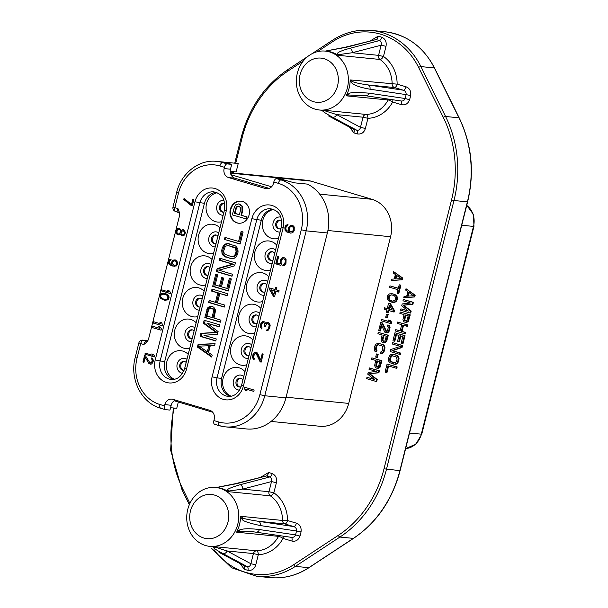 <?xml version="1.0" encoding="UTF-8"?>
<svg xmlns="http://www.w3.org/2000/svg" width="608" height="608" viewBox="0 0 608 608"><rect width="100%" height="100%" fill="white"/><g stroke="black" fill="none" stroke-linecap="round" stroke-linejoin="round"><path stroke-width="0.91" d="M230.356 172.702L306.409 180.242A30.712 26.95 95.7 0 1 310.84 181.108L372.096 199.325A30.712 26.95 95.7 0 1 390.579 236.732L348.711 403.408A30.712 26.95 95.7 0 1 319.74 426.254L271.077 421.428M285.935 397.852A41.808 36.693 95.7 0 1 246.498 428.952L225.325 426.854A41.808 36.693 -84.3 0 0 264.761 395.755L285.935 397.852L327.355 232.963A41.808 36.693 95.7 0 0 307.466 184.118L294.409 182.826L285.638 180.401A7.402 0.593 -165.9 0 1 284.749 180.143L281.071 179.048L276.488 178.592A3.701 1.748 -73.4 0 0 273.82 181.997L273.509 183.244A7.402 6.498 95.7 0 1 266.524 188.754A7.402 6.498 95.7 0 1 265.46 188.541L267.611 188.754M234.445 171.745A30.712 26.95 -84.3 0 0 230.25 171.851M227.103 163.909A3.701 1.748 106.6 0 0 224.443 167.306L224.124 168.56L230.478 169.191L231.694 164.358L227.103 163.909L222.574 162.556A41.808 36.693 -84.3 0 0 216.547 161.371L237.72 163.476A41.808 36.693 95.7 0 1 238.23 163.529L236.124 171.912L230.227 171.327M170.574 407.694L176.746 408.302L178.326 401.994M147.448 341.255L143.351 340.229A3.701 1.748 106.6 0 0 140.684 343.634L137.043 358.12A38.106 33.448 -84.3 0 0 159.988 404.533L164.517 405.886A3.701 1.748 106.6 0 0 165.224 409.602A3.701 1.748 106.6 0 0 165.384 409.632L169.966 410.088L171.182 405.262A7.402 6.498 -84.3 0 1 175.507 400.117M230.478 169.191A7.402 6.498 -84.3 0 0 234.931 178.205L269.184 188.389M231.694 164.358L228.015 163.271A7.402 0.593 -165.9 0 1 227.194 163.02L225.173 162.23L238.23 163.529M230.333 396.325A14.797 12.988 95.7 0 1 221.601 378.358L261.318 220.263A14.797 12.988 95.7 0 1 272.916 209.266M173.447 379.407A14.797 12.988 95.7 0 1 164.722 361.441L204.432 203.346A14.797 12.988 95.7 0 1 216.03 192.348M224.443 167.306L219.906 165.961A38.106 33.448 -84.3 0 0 178.463 193.23L176.639 192.5L172.999 206.986L177.954 208.643L179.542 212.724L179.52 215.772L148.489 339.294L147.28 341.688L143.807 344.561L138.86 342.904L135.227 357.398C129.352 378.716 141.383 403.074 160.694 408.257A3.701 1.748 106.6 0 0 160.846 408.287M265.46 188.541L228.578 177.574A7.402 6.498 95.7 0 1 224.124 168.56M214.761 424.323A3.701 1.748 -73.4 0 1 214.609 424.293A3.701 1.748 -73.4 0 1 213.894 420.569L214.214 419.315A7.402 6.498 95.7 0 0 209.76 410.301L172.877 399.334A7.402 6.498 95.7 0 0 171.813 399.129A7.402 6.498 95.7 0 0 164.829 404.632L171.182 405.262M164.517 405.886L164.829 404.632M254.144 390.055L244.766 387.266L244.431 388.603L245.488 390.366L247.084 390.838L246.027 389.082L253.802 391.392L254.144 390.055M260.156 361.851L261.151 362.148L263.173 354.099L262.177 353.803L260.604 360.065L257.617 353.164L255.991 351.964L254.114 352.61L252.951 354.662L252.533 357.185L253.285 359.328L254.022 359.784L254.304 358.667L253.589 357.253L254.372 354.122L256.052 353.423L260.156 361.851L261.166 362.079M269.739 323.684L268.713 322.658L267.056 322.407L265.666 323.676L264.807 321.974L262.816 321.381L261.166 322.818L260.574 324.322L260.444 327.408L261.759 328.996L262.04 327.879L261.402 325.288L262.679 322.787L263.386 322.514L264.472 323.319L264.594 326.238L265.392 326.473L266.722 323.745L268.432 323.775L269.146 325.189L268.728 327.704L267.938 329.156L266.973 329.589L266.692 330.706L268.052 330.387L269.671 328.229L270.142 325.485L269.739 323.684M269.382 289.264L273.418 296.233L274.618 296.59L275.964 291.224L278.753 292.053L279.095 290.715L276.298 289.887L276.86 287.645L275.667 287.295L275.105 289.53L269.716 287.926L269.382 289.264L273.775 296.271L274.634 296.522M281.344 263.834L280.995 261.812L281.755 259.631L283.032 258.81L284.088 258.886L285.114 259.912L285.319 261.653L284.559 263.834L283.085 264.594L282.743 265.932L284.62 265.293L285.98 263.294L286.079 259.479L284.567 257.83L282.659 257.739L281.694 258.172L280.334 260.171L280.235 263.986L277.043 263.036L278.669 256.553L277.674 256.257L275.766 263.857L280.949 265.4L281.344 263.834M290.624 225.188L288.496 227.681L288.131 229.976L288.595 231.549L286.512 230.455L285.798 229.041L286.102 226.966L287.744 225.538L288.025 224.42L285.524 225.834L284.825 227.787L285.061 230.265L286.573 231.914L290.761 233.16L292.836 232.575L294.196 230.576L294.242 226.989L292.729 225.332L290.624 225.188L288.846 227.711L288.595 231.549M191.254 205.572L192.25 205.869L193.868 199.432L192.873 199.135L191.52 204.501L184.042 198.428L183.776 199.508L191.254 205.572L192.265 205.808M181.146 230.455L179.71 228.486L177.293 228.73L175.773 231.352L176.122 233.381L177.498 234.749L179.178 234.863L180.249 234.027L181.526 235.752L183.213 235.874L184.771 234.794L185.402 232.294L183.654 229.854L182.172 229.794L181.146 230.455L183.251 229.733M171.175 259.061L168.773 260.08L168.173 261.63L168.522 263.652L170.088 265.08L172.839 266.091L176.297 265.97L177.544 264.419L177.794 262.565L175.849 260.064L173.964 259.89L172.208 260.908L171.562 262.633L172.064 264.898L169.45 263.355L169.389 261.03L170.947 259.958L171.175 259.061M160.862 290.738L170.232 293.527L170.506 292.448L169.374 290.966L167.778 290.487L168.91 291.977L161.128 289.659L160.862 290.738L170.248 293.459M166.083 293.824L163.248 293.178L160.983 293.656L159.691 295.382L160.459 298.308L164.464 300.268L167.778 299.904L168.598 299.189L169.138 297.038L168.302 295.252L166.083 293.824M152.775 322.916L162.154 325.706L162.488 324.368L161.424 322.612L159.828 322.134L160.892 323.889L153.11 321.579L152.775 322.916L162.169 325.645M151.65 327.393L161.029 330.182L161.363 328.837L160.307 327.081L158.711 326.61L159.767 328.366L151.985 326.048L151.65 327.393L161.044 330.114M144.924 354.16L154.303 356.949L154.576 355.878L153.444 354.388L151.848 353.909L152.98 355.399L145.198 353.088L144.924 354.16L154.318 356.881M145.563 355.885L144.567 355.589L142.948 362.026L143.952 362.322L145.206 357.314L148.983 363.63L150.974 364.222L151.954 363.744L153.178 361.418L153.292 360.111L152.456 358.325L151.704 357.907L151.483 358.796L152.251 359.989L151.628 362.497L150.001 362.976L145.563 355.885M198.102 344.371L197.433 347.054L211.706 357.071L212.215 355.057L208.559 352.526L210.246 345.823L214.571 345.671L215.08 343.657L198.102 344.371L199.166 344.478L198.489 347.16L211.842 356.524M206.986 323.228L219.29 326.891L219.792 324.877L204.166 320.226L203.406 323.251L216.114 332.432L200.883 333.306L200.123 336.323L215.749 340.974L216.258 338.96L203.954 335.304L217.436 334.263L218.112 331.58L206.986 323.228L219.336 326.694M211.614 306.227L208.954 306.873L207.617 307.922L204.843 317.543L220.468 322.194L220.97 320.18L213.993 318.106L215.597 310.293L213.856 307.253L211.614 306.227M224.762 305.094L217.451 302.921L219.807 293.527L227.126 295.701L227.628 293.694L212.002 289.043L211.493 291.057L217.816 292.934L215.452 302.32L209.137 300.443L208.635 302.457L224.261 307.101L224.762 305.094M229.338 278.342L226.814 288.405L221.494 286.824L223.683 278.099L221.684 277.506L219.496 286.231L215.179 284.939L217.702 274.884L215.711 274.292L212.678 286.36L228.304 291.012L231.336 278.935L229.338 278.342M232.514 274.246L218.88 270.188L234.62 265.856L235.38 262.838L219.746 258.195L219.245 260.209L232.545 264.161L217.14 268.592L216.38 271.609L232.005 276.252L232.514 274.246M221.768 250.146L222.011 253.46L224.162 256.264L230.728 258.575L233.974 258.461L236.641 256.371L238.07 252.107L237.834 248.794L235.676 245.997L227.369 243.519L224.2 244.743L222.444 247.464L221.768 250.146L222.832 250.253L223.068 253.566L224.063 255.299L226.799 257.199L231.747 258.666M224.466 239.415L240.092 244.066L243.124 231.99L241.133 231.397L238.602 241.46L224.975 237.401L224.466 239.415L240.145 243.869M242.402 201.438A11.096 9.743 -84.3 0 0 240.798 201.126A11.096 9.743 -84.3 0 0 230.136 210.292A11.096 9.743 -84.3 0 0 237.014 222.9A11.096 9.743 -84.3 0 0 238.61 223.22A11.096 9.743 -84.3 0 0 249.272 214.054A11.096 9.743 -84.3 0 0 242.402 201.438M273.813 294.667L270.978 289.742L274.77 290.867L273.813 294.667L275.12 290.905L270.978 289.742M290.996 226.26L292.79 226.792L293.535 228.942L292.775 231.116L290.844 231.982L289.704 231.405L289.157 229.315L289.545 227.749L290.996 226.26M176.996 230.759L178.889 229.201L180.15 230.158L180.211 232.476L179.254 233.73L178.319 234.034L177.057 233.077L176.996 230.759M184.201 233.662L183.038 234.863L181.952 234.924L181.024 233.495L181.564 231.344L183.434 230.744L184.361 232.172L184.171 234.354L182.354 235.038M173.903 265.255L172.581 263.705L172.832 261.858L173.698 260.961L175.423 260.9L176.753 262.451L176.502 264.298L175.636 265.194L173.903 265.255M165.657 294.66L166.812 295.199L168.097 296.924L167.109 299.128L165.733 299.486L163.096 298.9L161.941 298.361L160.664 296.636L161.112 294.85L163.02 294.067L167.162 295.23L168.18 296.301L168.424 297.912L167.466 299.166L165.733 299.486M199.097 346.112L208.833 345.762L207.313 351.796L199.097 346.112M213.598 311.144L211.994 317.513L207.009 316.031L208.612 309.654L210.026 308.279L211.113 308.241L213.02 309.168L213.598 311.144L214.654 311.243L213.058 317.619L211.994 317.513M223.767 250.739L225.112 246.818L226.024 246.004L228.608 245.693L234.84 247.904L235.668 248.877L236.079 251.514L234.734 255.444L232.651 256.622L231.238 256.561L225.006 254.349L223.759 252.176L223.767 250.739M231.002 174.724L271.571 186.785M212.656 412.209L174.238 400.778M221.517 221.768A14.797 12.988 95.7 0 1 212.861 220.514A14.797 12.988 95.7 0 1 206.545 203.619A14.797 12.988 95.7 0 1 215.574 193.192A14.797 12.988 95.7 0 1 217.14 192.774M213.575 253.392A14.797 12.988 95.7 0 1 204.919 252.13A14.797 12.988 95.7 0 1 198.603 235.235A14.797 12.988 95.7 0 1 207.632 224.816A14.797 12.988 95.7 0 1 219.982 227.894M205.633 285.008A14.797 12.988 95.7 0 1 196.977 283.754A14.797 12.988 95.7 0 1 190.661 266.851A14.797 12.988 95.7 0 1 199.682 256.432A14.797 12.988 95.7 0 1 212.04 259.51M197.691 316.624A14.797 12.988 95.7 0 1 189.035 315.37A14.797 12.988 95.7 0 1 182.719 298.475A14.797 12.988 95.7 0 1 191.74 288.055A14.797 12.988 95.7 0 1 204.098 291.126M189.749 348.247A14.797 12.988 95.7 0 1 181.093 346.993A14.797 12.988 95.7 0 1 174.777 330.091A14.797 12.988 95.7 0 1 183.798 319.671A14.797 12.988 95.7 0 1 196.156 322.749M174.42 379.255A14.797 12.988 95.7 0 1 173.151 378.609A14.797 12.988 95.7 0 1 166.835 361.714A14.797 12.988 95.7 0 1 175.856 351.295A14.797 12.988 95.7 0 1 188.214 354.365M278.494 238.298A14.797 12.988 95.7 0 1 269.116 237.242A14.797 12.988 95.7 0 1 262.8 220.347A14.797 12.988 95.7 0 1 271.829 209.927A14.797 12.988 95.7 0 1 273.516 209.479M270.552 269.914A14.797 12.988 95.7 0 1 261.174 268.865A14.797 12.988 95.7 0 1 254.858 251.963A14.797 12.988 95.7 0 1 263.887 241.543A14.797 12.988 95.7 0 1 276.762 245.199M262.61 301.538A14.797 12.988 95.7 0 1 253.232 300.481A14.797 12.988 95.7 0 1 246.916 283.586A14.797 12.988 95.7 0 1 255.945 273.167A14.797 12.988 95.7 0 1 268.82 276.815M254.668 333.154A14.797 12.988 95.7 0 1 245.29 332.105A14.797 12.988 95.7 0 1 238.974 315.202A14.797 12.988 95.7 0 1 248.003 304.783A14.797 12.988 95.7 0 1 260.878 308.438M246.726 364.77A14.797 12.988 95.7 0 1 237.348 363.721A14.797 12.988 95.7 0 1 231.032 346.826A14.797 12.988 95.7 0 1 240.061 336.399A14.797 12.988 95.7 0 1 252.936 340.054M231.184 396.196A14.797 12.988 95.7 0 1 229.406 395.337A14.797 12.988 95.7 0 1 223.09 378.442A14.797 12.988 95.7 0 1 232.112 368.022A14.797 12.988 95.7 0 1 244.994 371.67M224.717 203.589A4.438 3.899 95.7 0 0 223.721 203.338A4.438 3.899 95.7 0 0 219.534 206.636A4.438 3.899 -84.3 0 0 222.847 212.169A4.438 3.899 -84.3 0 0 223.949 212.101M223.379 212.184A4.438 3.899 95.7 0 1 220.59 206.743A4.438 3.899 95.7 0 1 224.246 203.429M239.924 387.007A4.438 3.899 95.7 0 1 237.135 381.566A4.438 3.899 95.7 0 1 240.791 378.252M247.866 355.391A4.438 3.899 95.7 0 1 245.077 349.95A4.438 3.899 95.7 0 1 248.733 346.636M255.808 323.768A4.438 3.899 95.7 0 1 253.019 318.334A4.438 3.899 95.7 0 1 256.675 315.02M263.75 292.152A4.438 3.899 95.7 0 1 260.961 286.71A4.438 3.899 95.7 0 1 264.617 283.396M271.692 260.536A4.438 3.899 95.7 0 1 268.903 255.094A4.438 3.899 95.7 0 1 272.559 251.78M279.634 228.912A4.438 3.899 95.7 0 1 276.845 223.47A4.438 3.899 95.7 0 1 280.501 220.157M183.669 370.28A4.438 3.899 95.7 0 1 180.88 364.838A4.438 3.899 95.7 0 1 184.536 361.524M191.611 338.656A4.438 3.899 95.7 0 1 188.822 333.222A4.438 3.899 95.7 0 1 192.478 329.908M199.553 307.04A4.438 3.899 95.7 0 1 196.764 301.598A4.438 3.899 95.7 0 1 200.42 298.285M207.495 275.424A4.438 3.899 95.7 0 1 204.706 269.982A4.438 3.899 95.7 0 1 208.362 266.669M215.437 243.8A4.438 3.899 95.7 0 1 212.648 238.359A4.438 3.899 95.7 0 1 216.304 235.045M241.163 386.711A4.438 3.899 -84.3 0 1 239.392 387A4.438 3.899 -84.3 0 1 236.079 381.467A4.438 3.899 95.7 0 1 240.266 378.161A4.438 3.899 95.7 0 1 242.949 379.825M249.166 355.057A4.438 3.899 -84.3 0 1 247.334 355.376A4.438 3.899 -84.3 0 1 244.021 349.843A4.438 3.899 95.7 0 1 248.208 346.545A4.438 3.899 95.7 0 1 250.891 348.209M257.108 323.441A4.438 3.899 -84.3 0 1 255.276 323.76A4.438 3.899 -84.3 0 1 251.963 318.227A4.438 3.899 95.7 0 1 256.15 314.921A4.438 3.899 95.7 0 1 258.833 316.586M265.05 291.817A4.438 3.899 -84.3 0 1 263.218 292.136A4.438 3.899 -84.3 0 1 259.905 286.604A4.438 3.899 95.7 0 1 264.092 283.305A4.438 3.899 95.7 0 1 266.775 284.97M272.992 260.201A4.438 3.899 -84.3 0 1 271.16 260.52A4.438 3.899 -84.3 0 1 267.847 254.988A4.438 3.899 95.7 0 1 272.034 251.682A4.438 3.899 95.7 0 1 274.717 253.346M280.942 228.578A4.438 3.899 -84.3 0 1 279.102 228.904A4.438 3.899 -84.3 0 1 275.789 223.372A4.438 3.899 95.7 0 1 279.976 220.066A4.438 3.899 95.7 0 1 281.626 220.674M184.125 370.219A4.438 3.899 -84.3 0 1 183.137 370.264A4.438 3.899 -84.3 0 1 179.824 364.732A4.438 3.899 95.7 0 1 184.011 361.433A4.438 3.899 95.7 0 1 186.177 362.474M192.181 338.58A4.438 3.899 -84.3 0 1 191.079 338.648A4.438 3.899 -84.3 0 1 187.766 333.116A4.438 3.899 95.7 0 1 191.953 329.81A4.438 3.899 95.7 0 1 194.119 330.851M200.123 306.956A4.438 3.899 -84.3 0 1 199.021 307.032A4.438 3.899 -84.3 0 1 195.708 301.492A4.438 3.899 95.7 0 1 199.895 298.194A4.438 3.899 95.7 0 1 202.061 299.235M208.065 275.34A4.438 3.899 -84.3 0 1 206.963 275.409A4.438 3.899 -84.3 0 1 203.65 269.876A4.438 3.899 95.7 0 1 207.837 266.57A4.438 3.899 95.7 0 1 210.003 267.611M216.007 243.724A4.438 3.899 -84.3 0 1 214.905 243.793A4.438 3.899 -84.3 0 1 211.592 238.26A4.438 3.899 95.7 0 1 215.779 234.954A4.438 3.899 95.7 0 1 217.945 235.995M239.978 563.57L244.302 569.232A50.054 43.928 -84.3 0 0 247.958 570.319C251.849 570.798 254.456 568.966 255.77 564.824L258.316 554.686A33.296 29.222 -84.3 0 0 283.047 538.414L291.908 541.052C295.739 541.781 298.429 540.132 299.987 536.089A50.054 43.928 -84.3 0 0 301.036 531.901C301.553 527.463 300.01 524.552 296.4 523.161L287.538 520.532A33.296 29.222 -84.3 0 0 273.851 492.837L276.397 482.691C277.142 478.314 275.758 475.296 272.24 473.632A50.054 43.928 -84.3 0 0 268.584 472.545L261.113 476.984M349.585 127.194L353.909 132.863A50.054 43.928 -84.3 0 0 357.565 133.95C361.464 134.421 364.063 132.59 365.378 128.455L367.924 118.309A33.296 29.222 -84.3 0 0 392.654 102.038L401.516 104.675C405.346 105.412 408.044 103.755 409.594 99.72A50.054 43.928 -84.3 0 0 410.643 95.532C411.16 91.086 409.617 88.175 406.007 86.792A3.701 1.748 -73.4 0 1 403.347 90.197L394.486 87.56A3.701 3.245 95.7 0 1 392.13 84.079A29.594 25.977 -84.3 0 0 379.962 59.462A3.701 3.245 95.7 0 1 378.571 55.358L381.117 45.212C381.702 42.97 381.132 41.428 379.4 40.592A46.413 40.736 -84.3 0 0 376.01 39.581L345.017 47.302L325.288 51.095A29.594 25.977 -84.3 0 0 296.841 75.529A29.594 25.977 -84.3 0 0 315.164 109.166A29.594 25.977 -84.3 0 0 319.436 110.002A29.594 25.977 -84.3 0 0 347.875 85.568A29.594 25.977 -84.3 0 0 329.544 51.931A29.594 25.977 -84.3 0 0 325.272 51.095L327.043 51.27A29.594 25.977 -84.3 0 1 331.307 52.106A29.594 25.977 -84.3 0 1 337.227 54.811L338.132 55.313L338.732 54.621L352.199 52.744A3.701 3.139 -104.6 0 0 349.805 48.321C342.061 50.426 337.881 52.197 337.265 53.641L337.227 54.811M406.007 86.792L397.146 84.155A33.296 29.222 -84.3 0 0 383.458 56.46L386.004 46.314C386.756 41.944 385.366 38.92 381.847 37.263A50.054 43.928 -84.3 0 0 378.191 36.176L370.72 40.607M403.765 297.684L414.747 296.97L415.196 295.176L406.007 288.739L405.673 290.084L407.839 291.688L406.722 296.164L404.1 296.347L403.765 297.684L414.04 296.894L414.489 295.108L406.007 288.739M408.059 310.832L400.953 308.864L400.619 310.202L409.997 312.991L410.499 310.977L402.967 305.132L412.186 304.274L412.688 302.26L403.317 299.47L402.975 300.816L410.362 303.012L402.192 303.947L401.744 305.733L408.34 311.06L400.953 308.864M409.997 312.991L410.704 313.059L411.206 311.053L403.666 305.208L412.893 304.342L413.394 302.328L403.317 299.47M405.278 322.4L406.638 322.422L408.424 321.275L410.256 314.853L400.17 311.995L399.836 313.333L404.024 314.579L402.929 319.778L403.932 321.761L405.278 322.4L407.717 321.206L409.549 314.777L400.17 311.995M400.155 330.828L395.732 329.65L395.398 330.995L404.776 333.784L405.11 332.439L401.318 331.314L402.891 325.052L406.684 326.184L407.018 324.839L397.64 322.05L397.305 323.395L401.698 324.695L400.125 330.957L395.732 329.65M404.776 333.784L405.475 333.853L405.817 332.508L402.025 331.383L403.568 325.257M406.684 326.184L407.39 326.253L407.725 324.908L397.64 322.05M394.121 341.187L395.808 334.476L399 335.426L397.541 341.24L398.734 341.597L400.193 335.783L402.792 336.558L401.105 343.262L402.306 343.619L404.328 335.57L394.949 332.781L392.928 340.83L394.828 341.255L396.484 334.681M398.734 341.597L399.441 341.666L400.87 335.988M402.306 343.619L403.005 343.687L405.027 335.639L394.949 332.781M399.608 354.35L400.315 354.418L400.649 353.081L392.669 350.702L402.055 347.487L402.557 345.481L392.479 342.616L392.137 343.961L400.322 346.393L390.739 349.547L390.23 351.561L399.608 354.35L399.942 353.005L391.962 350.634L401.348 347.419L401.85 345.405L392.479 342.616M393.718 364.131L395.481 364.276L397.412 363.409L398.514 361.57L399.046 358.606L398.301 356.463L396.674 355.262L393.68 354.365L391.012 354.434L389.363 355.87L388.436 358.712L388.527 360.901L389.789 362.718L394.774 364.207L396.705 363.333L397.807 361.502L398.339 358.538L397.594 356.394L395.968 355.186L392.973 354.297M396.127 368.212L396.834 368.281L397.168 366.936L387.083 364.078L385.062 372.126L386.262 372.484L387.95 365.78L396.127 368.212L396.462 366.867L387.083 364.078M386.262 372.484L386.969 372.552L388.618 365.978M391.278 280.516L402.26 279.802L402.709 278.008L393.528 271.578L393.194 272.916L395.36 274.527L394.235 278.996L391.62 279.178L391.278 280.516L401.554 279.733L402.002 277.94L393.528 271.578M398.073 293.588L398.78 293.664L400.915 285.167L399.213 284.802L398.316 288.374L389.933 285.882L389.599 287.227L397.974 289.72L397.077 293.292L398.073 293.588L400.208 285.099L399.213 284.802M398.346 288.245L389.933 285.882M391.81 302.298L394.227 302.396L395.907 301.697L396.781 300.755L397.457 298.072L396.712 295.929L394.539 294.325L392.038 293.717L389.424 293.9L387.775 295.328L387.235 296.613L387.418 299.311L388.535 300.846L392.867 302.374L394.432 302.115L396.082 300.686L396.75 298.004L396.006 295.86L393.832 294.249L392.038 293.717M393.467 311.919L394.174 311.995L394.516 310.65L390.473 303.681L389.28 303.324L388.573 303.255L387.228 308.621L384.431 307.792L384.096 309.13L386.886 309.966L386.323 312.2L387.524 312.558L388.086 310.323L393.467 311.919L393.809 310.582L389.766 303.612L388.573 303.255M387.258 308.492L384.431 307.792M387.524 312.558L388.231 312.626L388.755 310.521M386.688 317.589L387.395 317.665L388.178 314.534L386.475 314.169L385.692 317.292L386.688 317.589L387.471 314.465L386.475 314.169M390.549 323.547L391.256 323.616L391.59 322.278L390.534 320.515L388.231 319.975L389.295 321.731L381.512 319.413L381.178 320.758L390.549 323.547L390.891 322.202L389.827 320.446L388.231 319.975M389.188 321.556L381.512 319.413M386.483 331.292L382.432 322.916L380.722 322.544L378.7 330.592L379.704 330.889L381.277 324.634L384.742 332.15L386.741 332.743L388.383 331.314L388.922 330.03L389.34 327.514L388.596 325.364L387.851 324.908L387.57 326.025L388.284 327.438L387.501 330.57L385.822 331.269L381.725 322.84L380.722 322.544M379.704 330.889L380.41 330.957L381.733 325.69M385.882 332.728L387.448 332.812L388.466 332.158L389.629 330.098L389.872 326.564L389.295 325.44L387.851 324.908M383.359 342.79L384.72 342.813L386.506 341.666L388.337 335.244L378.252 332.386L377.918 333.724L382.105 334.97L381.018 340.168L382.022 342.152L383.359 342.79L385.799 341.597L387.63 335.168L378.252 332.386M375.934 351.872L376.268 350.535L375.493 349.342L376.025 346.378L377.728 344.721L381.573 345.625L382.804 346.712L382.5 350.466L381.512 351.85L380.859 351.895L380.517 353.24L382.599 352.655L383.701 350.816L384.286 347.632L383.542 345.488L381.915 344.28L377.864 343.315L375.934 344.189L374.832 346.02L374.239 349.205L374.992 351.356L376.641 351.941L376.975 350.603L376.2 349.41L376.732 346.446L377.72 345.055L378.792 344.797M380.517 353.24L382.28 353.377L383.298 352.724L384.408 350.892L384.993 347.7L383.557 344.873L378.921 343.391M376.694 357.382L377.393 357.451L378.184 354.327L376.481 353.955L375.691 357.086L376.694 357.382L377.477 354.251L376.481 353.955M376.96 368.273L378.32 368.296L380.106 367.148L381.938 360.726L371.853 357.869L371.518 359.206L375.706 360.453L374.612 365.659L375.615 367.635L376.96 368.273L379.4 367.08L381.231 360.658L371.853 357.869M374.072 379.293L366.966 377.317L366.632 378.655L376.01 381.444L376.512 379.438L368.972 373.586L378.199 372.727L378.7 370.713L369.33 367.924L368.988 369.269L376.367 371.465L368.205 372.4L367.756 374.186L374.346 379.514L366.966 377.317M376.01 381.444L376.709 381.512L377.218 379.506L369.679 373.662L378.906 372.795L379.407 370.789L369.33 367.924M408.31 296.126L409.192 292.6M405.992 321.032L405.179 320.545L404.86 319.253L405.893 315.134M394.554 362.794L391.028 361.509L390.313 360.096L391.21 356.516L392.844 355.703M395.831 278.958L396.712 275.439M393.148 301.256L389.356 300.124L388.155 298.087L389.287 295.298L391.955 294.895L394.493 295.891L395.466 297.137L395.139 300.162L392.601 301.196L390.062 300.2L389.09 298.946L389.424 295.921L391.4 294.834M392.114 309.936L389.128 309.046L389.88 306.052M384.074 341.422L383.26 340.936L382.941 339.644L383.975 335.525M377.674 366.905L376.861 366.426L376.542 365.127L377.576 361.008M224.276 162.169L225.127 162.412M228.524 491.69L229.125 490.99L242.592 489.113A3.701 3.139 -104.6 0 0 240.19 484.698C230.903 487.54 226.723 489.311 227.658 490.01L227.62 491.188L228.524 491.69L270.355 495.839A3.701 1.596 -55.6 0 0 273.851 492.837L268.964 491.728L271.51 481.582C272.095 479.34 271.518 477.804 269.792 476.961A46.413 40.736 -84.3 0 0 266.403 475.958L235.402 483.679L217.808 487.213A3.701 2.333 82.2 0 1 218.28 487.221L236.717 483.664A3.701 3.139 -104.6 0 0 235.372 483.687M276.397 482.691L271.51 481.582L242.592 489.113L268.964 491.728A3.701 3.245 95.7 0 0 270.355 495.839A29.594 25.977 -84.3 0 1 282.522 520.456L287.538 520.532A3.701 1.748 -73.4 0 1 284.871 523.929A3.701 3.245 95.7 0 1 282.522 520.456L240.692 516.306L240.51 517.271L242.128 519.293C242.706 521.003 248.801 523.1 260.391 525.57A3.701 2.865 -81.5 0 0 258.499 521.314C248.3 519.696 242.904 518.495 242.326 517.712L240.692 516.306M255.808 532.046A3.701 2.865 -81.5 0 0 256.188 532.137A3.701 2.865 -81.5 0 0 259.388 529.553C249.66 528.36 243.002 528.512 239.43 530.024L236.983 531.339L236.702 532.205L238.898 531.369L252.191 531.635L291.042 537.297C293.216 537.7 294.705 536.894 295.518 534.88A46.413 40.736 -84.3 0 0 296.491 531.004L260.391 525.57M236.983 531.339A29.594 25.977 -84.3 0 0 240.51 517.271M227.62 491.188A29.594 25.977 -84.3 0 0 221.7 488.482A29.594 25.977 -84.3 0 0 217.428 487.646L215.665 487.464A29.594 25.977 -84.3 0 0 187.226 511.906A29.594 25.977 -84.3 0 0 205.557 545.536A29.594 25.977 -84.3 0 0 209.828 546.372A29.594 25.977 -84.3 0 0 238.26 521.938A29.594 25.977 -84.3 0 0 219.936 488.308A29.594 25.977 -84.3 0 0 215.665 487.464M209.828 546.372L211.592 546.546A29.594 25.977 -84.3 0 0 213.689 546.66L213.286 547.223C213.423 548.089 216.623 550.202 222.893 553.561A3.701 3.245 -61.8 0 0 227.058 550.962L213.689 546.66M255.77 564.824L250.876 563.722L227.058 550.962L253.422 553.576L258.316 554.686A3.701 1.763 88.2 0 0 256.546 550.81A29.594 25.977 -84.3 0 0 278.525 536.355A3.701 3.245 95.7 0 1 279.11 535.549M283.222 536.165A3.701 1.748 106.6 0 1 283.047 538.414A3.701 0.768 28.6 0 0 278.525 536.355L236.702 532.205M247.958 570.319A3.701 1.763 103.8 0 0 247.266 566.626C249.189 566.854 250.39 565.881 250.876 563.722L253.422 553.576A3.701 3.245 95.7 0 1 256.546 550.81L214.715 546.668M219.032 552.353A3.701 3.245 -61.8 0 0 219.42 552.528L243.876 565.622A46.413 40.736 -84.3 0 0 247.266 566.626L222.893 553.561M240.19 484.698L269.792 476.961A3.701 1.733 -70.6 0 0 272.24 473.632M268.584 472.545A3.701 1.763 -76.2 0 1 266.403 475.958L236.717 483.664M215.331 487.532L218.28 487.221M219.42 552.528L243.876 565.622A3.701 1.733 109.4 0 1 244.302 569.232M259.388 529.553L295.518 534.88L299.987 536.089M291.908 541.052A3.701 1.748 106.6 0 0 291.209 537.335M301.036 531.901L296.491 531.004C296.712 528.778 295.792 527.296 293.74 526.566L258.499 521.314L284.871 523.929L293.74 526.566A3.701 1.748 -73.4 0 0 296.4 523.161M214.609 495.11A22.2 19.486 -84.3 0 0 190.464 510.994A22.2 19.486 -84.3 0 0 203.824 538.034A22.2 19.486 -84.3 0 0 227.97 522.15A22.2 19.486 -84.3 0 0 214.609 495.11M313.439 101.658A22.2 19.486 -84.3 0 0 337.577 85.774A22.2 19.486 -84.3 0 0 324.216 58.74A22.2 19.486 -84.3 0 0 300.071 74.624A22.2 19.486 -84.3 0 0 313.439 101.658M386.004 46.314L381.117 45.212L352.199 52.744L378.571 55.358L383.458 56.46A3.701 1.596 -55.6 0 1 379.962 59.462L338.132 55.313M319.436 110.002L321.199 110.177A29.594 25.977 -84.3 0 0 323.296 110.291L322.901 110.846C322.035 111.013 325.234 113.126 332.508 117.192A3.701 3.245 -61.8 0 0 336.665 114.593L323.296 110.291M346.59 94.962L346.309 95.828L348.506 95L365.773 95.752A3.701 2.865 -81.5 0 0 369.003 93.176C356.79 92.142 350.132 92.294 349.045 93.647L346.59 94.962A29.594 25.977 -84.3 0 0 350.124 80.902L351.736 82.916C354.456 85.47 360.544 87.567 369.998 89.194A3.701 2.865 -81.5 0 0 368.114 84.945C359.807 83.79 354.411 82.589 351.941 81.335L350.299 79.937L350.124 80.902M410.643 95.532L406.106 94.628C406.326 92.401 405.407 90.926 403.347 90.197L368.114 84.945L394.486 87.56A3.701 1.748 -73.4 0 0 397.146 84.155L350.299 79.937M401.516 104.675A3.701 1.748 106.6 0 0 400.824 100.958M369.003 93.176L405.126 98.511C404.32 100.525 402.823 101.331 400.649 100.92L365.773 95.752A3.701 2.865 -81.5 0 1 365.416 95.676M328.639 115.976A3.701 3.245 -61.8 0 0 329.027 116.158L353.484 129.246A46.413 40.736 -84.3 0 0 356.881 130.256C358.796 130.477 360.004 129.512 360.483 127.346L336.665 114.593L363.037 117.207L367.924 118.309A3.701 1.763 88.2 0 0 366.153 114.441A29.594 25.977 -84.3 0 0 388.14 99.978A3.701 0.768 28.6 0 1 392.654 102.038A3.701 1.748 106.6 0 0 392.829 99.788M409.594 99.72L405.126 98.511A46.413 40.736 -84.3 0 0 406.106 94.628L369.998 89.194M378.191 36.176A3.701 1.763 -76.2 0 1 376.01 39.581L346.324 47.287A3.701 3.139 -104.6 0 0 344.979 47.31M324.946 51.156L346.324 47.287M349.805 48.321L379.4 40.592A3.701 1.733 -70.6 0 0 381.847 37.263M357.565 133.95A3.701 1.763 103.8 0 0 356.881 130.256L332.508 117.192M329.027 116.158L353.073 129.063M353.081 129.071L353.484 129.246A3.701 1.733 109.4 0 1 353.909 132.863M365.378 128.455L360.483 127.346L363.037 117.207A3.701 3.245 95.7 0 1 366.153 114.441L324.322 110.291M414.747 296.97L414.04 296.894M415.196 295.176L414.489 295.108M413.463 295.762L407.573 296.172L408.584 292.152L413.463 295.762M404.153 319.185L405.217 314.936L408.211 315.826L406.775 320.682L405.012 320.88L404.183 319.914L404.153 319.185L404.86 319.253M397.062 359.358L396.188 361.98L394.911 362.801L391.066 361.897L389.606 360.027L390.078 357.284L391.78 355.627L396.37 356.987L397.062 359.358M400.984 278.601L395.094 279.011L396.104 274.983L400.984 278.601M389.378 305.178L392.213 310.103L388.421 308.978L389.378 305.178M382.234 339.576L383.306 335.327L386.293 336.216L384.864 341.073L383.093 341.27L382.265 340.305L382.234 339.576L382.941 339.644M375.835 365.058L376.899 360.81L379.894 361.699L378.457 366.556L376.694 366.753L375.866 365.788L375.835 365.058L376.542 365.127M413.394 302.328L412.688 302.26M412.893 304.342L412.186 304.274M403.666 305.208L402.967 305.132M411.206 311.053L410.499 310.977M406.638 322.422L405.931 322.354M410.256 314.853L409.549 314.777M408.903 320.218L408.196 320.142M408.424 321.275L407.717 321.206M407.603 321.989L406.896 321.921M404.89 319.983L404.183 319.914M405.179 320.545L404.472 320.477M405.718 320.948L405.012 320.88M407.725 324.908L407.018 324.839M402.025 331.383L401.318 331.314M405.817 332.508L405.11 332.439M405.027 335.639L404.328 335.57M402.557 345.481L401.85 345.405M402.055 347.487L401.348 347.419M392.669 350.702L391.962 350.634M400.649 353.081L399.942 353.005M398.962 359.784L398.263 359.716M399.046 358.606L398.339 358.538M398.514 361.57L397.807 361.502M398.035 362.634L397.328 362.558M397.412 363.409L396.705 363.333M396.393 364.063L395.686 363.994M395.481 364.276L394.774 364.207M396.674 355.262L395.968 355.186M397.617 355.779L396.91 355.71M398.301 356.463L397.594 356.394M398.871 357.595L398.164 357.527M392.487 355.695L391.78 355.627M391.78 355.969L391.073 355.893M391.21 356.516L390.503 356.448M390.784 357.352L390.078 357.284M390.336 359.138L389.629 359.07M390.313 360.096L389.606 360.027M390.541 360.886L389.834 360.81M391.028 361.509L390.321 361.441M391.772 361.973L391.066 361.897M397.168 366.936L396.462 366.867M402.26 279.802L401.554 279.733M402.709 278.008L402.002 277.94M400.915 285.167L400.208 285.099M394.539 294.325L393.832 294.249M395.481 294.842L394.774 294.774M396.021 295.245L395.322 295.176M396.712 295.929L396.006 295.86M397.138 296.772L396.431 296.704M397.457 298.072L396.75 298.004M397.32 299.47L396.614 299.402M396.781 300.755L396.082 300.686M395.907 301.697L395.2 301.621M395.139 302.184L394.432 302.115M394.227 302.396L393.52 302.328M393.574 302.442L392.867 302.374M389.986 295.374L389.287 295.298M389.424 295.921L388.717 295.853M388.945 296.978L388.238 296.909M388.862 298.156L388.155 298.087M389.09 298.946L388.383 298.878M390.062 300.2L389.356 300.124M391.202 300.778L390.496 300.709M392.601 301.196L391.894 301.12M394.516 310.65L393.809 310.582M390.473 303.681L389.766 303.612M389.128 309.046L388.421 308.978M388.178 314.534L387.471 314.465M390.534 320.515L389.827 320.446M391.59 322.278L390.891 322.202M382.432 322.916L381.725 322.84M385.844 330.653L385.138 330.585M386.384 331.33L385.822 331.269M389.295 325.44L388.596 325.364M389.872 326.564L389.166 326.496M390.047 327.583L389.34 327.514M389.85 329.202L389.143 329.133M389.629 330.098L388.922 330.03M389.09 331.383L388.383 331.314M388.466 332.158L387.76 332.09M387.448 332.812L386.741 332.743M384.72 342.813L384.013 342.745M388.337 335.244L387.63 335.168M386.992 340.609L386.285 340.533M386.506 341.666L385.799 341.597M385.685 342.38L384.978 342.312M382.972 340.374L382.265 340.305M383.26 340.936L382.554 340.868M383.8 341.339L383.093 341.27M376.975 350.603L376.268 350.535M382.614 344.348L381.915 344.28M383.557 344.873L382.85 344.804M384.241 345.557L383.542 345.488M384.818 346.689L384.112 346.621M384.993 347.7L384.286 347.632M384.91 348.878L384.203 348.81M384.408 350.892L383.701 350.816M383.922 351.948L383.222 351.88M383.298 352.724L382.599 352.655M382.28 353.377L381.573 353.309M378.434 344.789L377.728 344.721M377.72 345.055L377.021 344.987M377.158 345.61L376.451 345.542M376.732 346.446L376.025 346.378M376.223 348.46L375.524 348.384M376.2 349.41L375.493 349.342M376.428 350.2L375.729 350.132M378.184 354.327L377.477 354.251M378.32 368.296L377.614 368.228M381.938 360.726L381.231 360.658M380.585 366.092L379.878 366.024M380.106 367.148L379.4 367.08M379.286 367.863L378.579 367.794M376.572 365.856L375.866 365.788M376.861 366.426L376.154 366.35M377.401 366.822L376.694 366.753M379.407 370.789L378.7 370.713M378.906 372.795L378.199 372.727M369.679 373.662L368.972 373.586M377.218 379.506L376.512 379.438M246.027 389.082L253.817 391.332M245.488 390.366L247.03 390.754M244.431 388.603L245.837 390.397M245.1 387.364L244.781 388.641M255.656 353.301L257.093 354.145L260.505 361.882M256.097 351.994L254.463 352.64L253.308 354.7L252.89 357.215L254.068 359.624M262.512 353.902L260.604 360.065M267.634 323.54L269.124 324.155L269.42 326.405L268.599 328.799L267.322 329.62L267.056 330.676M263.386 322.514L264.822 323.35L264.951 326.276L265.407 326.412M263.773 321.427L262.147 322.073L260.931 324.36L260.794 327.438L261.797 328.837M268.014 322.453L265.666 323.676M270.051 288.025L269.732 289.302M276.002 287.394L275.105 289.53M275.964 291.224L278.776 291.992M278.008 256.356L276.116 263.895L280.964 265.331M283.959 257.648L282.044 258.21L281.17 259.145L280.235 263.986M283.685 258.765L285.471 259.943L285.676 261.691L284.916 263.864L283.434 264.624L283.13 265.848M291.924 225.097L290.974 225.226M288.01 224.481L286.763 224.93L285.403 226.928L285.41 230.295L286.93 231.944L290.806 233.153M291.65 226.214L293.147 226.83L293.892 228.973L293.132 231.146L290.844 231.982M183.776 199.508L191.604 205.61M184.346 198.672L184.125 199.538M191.52 204.501L193.207 199.234M180.249 234.027L182.324 235.919M179.269 228.357L176.822 229.482L176.13 231.39L176.48 233.411L178.288 234.916M178.889 229.201L180.5 230.189L180.743 231.8L179.603 233.768L178.319 234.034M183.031 230.63L184.292 231.314L184.551 233.7M171.167 259.099L169.951 259.396L168.705 260.946L168.872 263.69L170.445 265.118L174.382 266.319M175.21 259.874L172.566 260.938L171.912 262.671L172.064 264.898M175.028 260.786L176.844 261.828L177.171 263.082L176.525 264.807L174.306 265.377M161.462 289.765L161.211 290.768M168.203 290.616L168.91 291.977M163.56 293.208L162.07 293.33L160.512 294.409L159.972 296.552L161.523 298.931L165.551 300.382M163.02 294.067L166.014 294.698M153.444 321.678L153.125 322.954M160.238 322.255L160.892 323.889M152.327 326.146L152.008 327.423M159.114 326.724L159.767 328.366M145.532 353.187L145.282 354.198M152.274 354.038L152.98 355.399M152.023 358.082L152.403 361.692L151.445 362.946L150.404 363.09M145.206 357.314L148.823 363.128L150.442 364.184M144.902 355.688L143.306 362.064L143.967 362.262M197.433 347.054L198.489 347.16M215.042 343.809L199.166 344.478M208.833 345.762L209.889 345.868L208.377 351.903L207.313 351.796M205.177 320.53L204.47 323.35L217.17 332.538L201.94 333.412L201.187 336.429L215.802 340.776M212.048 306.356L208.673 308.028L205.899 317.65L220.514 321.997M211.113 308.241L214.077 309.274L214.654 311.243M210.148 300.747L209.692 302.564L224.306 306.911M213.013 289.347L212.557 291.164L218.872 293.041L216.516 302.427L215.452 302.32M219.807 293.527L227.172 295.511M230.348 278.646L227.871 288.511L226.814 288.405M216.714 274.588L213.735 286.467L228.35 290.814M222.695 277.81L220.56 286.33L219.496 286.231M220.757 258.491L220.301 260.308L233.601 264.267L218.196 268.69L217.436 271.715L232.058 276.062M229.155 243.694L226.928 243.899L225.256 244.849L223.501 247.57L222.832 250.253M228.608 245.693L234.65 247.281L235.896 248.011L237.143 250.184L235.79 255.55L233.708 256.728L231.238 256.561M225.978 237.705L225.522 239.522M242.144 231.701L239.666 241.566L238.602 241.46M200.123 336.323L201.187 336.429M200.883 333.306L201.94 333.412M216.114 332.432L217.17 332.538M203.406 323.251L204.47 323.35M210.535 306.265L211.592 306.371M204.843 317.543L205.899 317.65M206.864 309.502L207.921 309.601M207.617 307.922L208.673 308.028M208.954 306.873L210.011 306.979M213.514 310.034L214.578 310.141M213.02 309.168L214.077 309.274M212.108 308.537L213.165 308.644M208.635 302.457L209.692 302.564M217.816 292.934L218.872 293.041M211.493 291.057L212.557 291.164M212.678 286.36L213.735 286.467M216.38 271.609L217.436 271.715M217.14 268.592L218.196 268.69M232.545 264.161L233.601 264.267M219.245 260.209L220.301 260.308M221.684 251.925L222.741 252.024M222.444 247.464L223.501 247.57M223.197 245.883L224.261 245.989M224.2 244.743L225.256 244.849M225.864 243.793L226.928 243.899M227.369 243.519L228.426 243.626M225.743 257.093L226.799 257.199M224.162 256.264L225.226 256.371M223.007 255.2L224.063 255.299M222.011 253.46L223.068 253.566M232.651 256.622L233.708 256.728M233.814 256.249L234.878 256.356M234.734 255.444L235.79 255.55M235.402 254.197L236.459 254.304M236.079 251.514L237.135 251.621M236.079 250.078L237.143 250.184M235.668 248.877L236.725 248.976M234.84 247.904L235.896 248.011M233.594 247.175L234.65 247.281M238.876 223.242A11.096 9.743 95.7 0 1 237.538 222.954A11.096 9.743 95.7 0 1 230.645 210.49A11.096 9.743 95.7 0 1 241.064 201.157M241.52 215.285L240.988 215.24L242.007 211.196L241.954 206.226L238.534 203.908L235.668 204.85L234.528 206.598L232.309 214.89L246.59 219.032L247.114 216.95L241.52 215.285L242.531 211.25L242.478 206.279L239.833 204.113L238.792 203.946M239.392 214.654L234.984 213.347L236.611 207.412L238.587 206.165M246.058 218.979L246.582 216.896L240.988 215.24M247.114 216.95L246.582 216.896M239.37 214.753L234.452 213.294L236.079 207.366L237.219 206.294L238.815 206.226L240.456 207.624L240.388 210.687L239.37 214.753M238.298 206.12L238.815 206.226M234.984 213.347L234.452 213.294M390.579 236.732L327.902 230.516M348.711 403.408L286.102 397.206M372.096 199.325L319.671 194.134M243.382 386.095A18.498 16.234 95.7 0 1 223.265 399.327A18.498 16.234 95.7 0 1 212.124 376.8L251.841 218.698A18.498 16.234 95.7 0 1 271.958 205.466A18.498 16.234 95.7 0 1 283.092 227.992L243.382 386.095L241.558 385.366C238.64 393.194 234.141 396.849 228.061 396.348A14.797 12.988 95.7 0 1 217.018 377.902L221.601 378.358M212.124 376.8L217.018 377.902L256.728 219.807A14.797 12.988 95.7 0 1 270.689 208.795C277.4 210.345 282.735 214.069 281.268 227.27L241.558 385.366M178.463 193.23L174.823 207.716A3.701 1.748 106.6 0 0 175.537 211.432A3.701 1.748 106.6 0 0 175.689 211.47M213.894 420.569L218.424 421.914A38.106 33.448 -84.3 0 0 259.874 394.645L301.287 229.756A38.106 33.448 -84.3 0 0 278.35 183.342L273.82 181.997M155.245 359.883L194.955 201.788A18.498 16.234 95.7 0 1 215.072 188.548A18.498 16.234 95.7 0 1 226.214 211.082L186.496 369.178A18.498 16.234 95.7 0 1 166.379 382.409A18.498 16.234 95.7 0 1 155.245 359.883L160.14 360.985L199.85 202.89A14.797 12.988 95.7 0 1 213.811 191.877C220.522 193.428 225.857 197.152 224.39 210.353L184.672 368.448C181.754 376.276 177.255 379.932 171.175 379.43A14.797 12.988 95.7 0 1 160.14 360.985L164.722 361.441M283.092 227.992L281.268 227.27M251.841 218.698L261.318 220.263M194.955 201.788L204.432 203.346M226.214 211.082L224.39 210.353M186.496 369.178L184.672 368.448M223.144 215.293A7.547 6.627 -84.3 0 1 216.904 205.854A7.547 6.627 95.7 0 1 223.843 200.222M239.544 390.116A7.547 6.627 -84.3 0 1 233.449 380.684A7.547 6.627 95.7 0 1 243.8 376.428M248.315 358.454A7.547 6.627 -84.3 0 1 241.391 349.06A7.547 6.627 95.7 0 1 251.742 344.804M256.257 326.838A7.547 6.627 -84.3 0 1 249.333 317.444A7.547 6.627 95.7 0 1 259.684 313.188M264.199 295.222A7.547 6.627 -84.3 0 1 257.275 285.828A7.547 6.627 95.7 0 1 267.626 281.572M272.141 263.598A7.547 6.627 -84.3 0 1 265.217 254.205A7.547 6.627 95.7 0 1 275.568 249.949M280.083 231.982A7.547 6.627 -84.3 0 1 273.159 222.589A7.547 6.627 95.7 0 1 280.676 217.026M182.582 373.335A7.547 6.627 -84.3 0 1 177.194 363.949A7.547 6.627 95.7 0 1 186.975 359.282M191.376 341.772A7.547 6.627 -84.3 0 1 185.136 332.333A7.547 6.627 95.7 0 1 194.917 327.659M199.318 310.148A7.547 6.627 -84.3 0 1 193.078 300.717A7.547 6.627 95.7 0 1 202.859 296.043M207.26 278.532A7.547 6.627 -84.3 0 1 201.02 269.093A7.547 6.627 95.7 0 1 210.809 264.427M215.202 246.916A7.547 6.627 -84.3 0 1 208.962 237.477A7.547 6.627 95.7 0 1 218.751 232.803M138.86 342.904A3.701 3.701 0 0 1 142.812 340.13A3.701 3.245 95.7 0 1 143.351 340.229L147.949 340.685M310.84 181.108L230.447 173.143M214.008 549.7A72.147 63.323 -84.3 0 0 293.717 564.688L338.268 535.374A109.144 95.79 -84.3 0 0 384.013 468.798L451.531 199.979A109.144 95.79 -84.3 0 0 443.27 117.336L418.616 67.442A72.147 63.323 -84.3 0 0 332.432 41.808L317.452 51.665M174.238 408.059A109.144 95.79 -84.3 0 0 182.879 489.159L189.916 503.409M303.308 60.967L287.88 71.121A109.144 95.79 -84.3 0 0 242.136 137.704L235.714 163.271M233.594 171.707L233.274 172.991M451.531 199.979L453.978 200.526A110.99 97.417 -84.3 0 0 445.573 116.485L420.918 66.599A73.994 64.942 -84.3 0 0 371.321 30.4C357.489 29.146 344.478 32.467 332.295 40.356L311.752 53.869M443.27 117.336A1.847 0.517 -26.3 0 1 445.573 116.485L458.987 117.815A110.99 97.417 95.7 0 1 467.392 201.856L399.866 470.676A110.99 97.417 95.7 0 1 353.347 538.384L308.796 567.697A73.994 64.942 95.7 0 1 270.005 577.6L256.599 576.27A73.994 64.942 -84.3 0 0 295.389 566.367L339.933 537.054A110.99 97.417 -84.3 0 0 386.452 469.346L453.978 200.526L467.62 201.841L400.094 470.66L384.013 468.798M418.616 67.442A1.847 0.517 -26.3 0 1 420.918 66.599L434.332 67.921L458.987 117.815A1.847 0.517 153.7 0 1 459.222 117.929C471.831 144.37 474.628 172.338 467.62 201.841M332.432 41.808A1.847 0.722 -123.3 0 1 332.295 40.356M287.88 71.121A1.847 0.722 -123.3 0 1 287.751 69.662C264.495 85.477 248.984 108.034 241.224 137.34L234.734 163.18M242.136 137.704L241.224 137.34M182.879 489.159A1.847 0.517 153.7 0 0 182.104 490.071L189.339 504.708M293.717 564.688A1.847 0.722 56.7 0 0 295.389 566.367L308.796 567.697A1.847 0.722 -123.3 0 0 309.031 567.644C296.841 575.533 283.837 578.854 270.005 577.6M338.268 535.374A1.847 0.722 56.7 0 0 339.933 537.054L353.347 538.384A1.847 0.722 -123.3 0 0 353.575 538.338L309.031 567.644A1.847 0.722 -123.3 0 0 309.16 567.454M409.541 433.063L421.754 434.196L415.788 444.243L405.642 448.582A19.236 16.887 -84.3 0 0 421.291 434.226L473.488 226.412L473.951 226.381L473.495 214.48L466.754 205.291M461.738 225.249L473.488 226.412A19.236 16.887 -84.3 0 0 466.724 205.405M371.321 30.4L384.727 31.73A73.994 64.942 95.7 0 1 434.332 67.921A1.847 0.517 153.7 0 1 434.568 68.043L459.222 117.929M353.712 538.141A1.847 0.722 -123.3 0 1 353.575 538.338C376.831 522.523 392.335 499.966 400.094 470.66M219.29 425.668A41.808 36.693 -84.3 0 0 225.325 426.854L219.138 425.638A3.701 1.748 106.6 0 0 219.29 425.668M218.424 421.914A3.701 1.748 106.6 0 0 219.138 425.638L214.609 424.293M259.874 394.645L264.761 395.755L306.181 230.858A41.808 36.693 -84.3 0 0 281.018 179.938L276.488 178.592M301.287 229.756L306.181 230.858L327.355 232.963M278.35 183.342A3.701 1.748 -73.4 0 1 281.018 179.938L285.638 180.401M228.578 177.574L234.931 178.205M219.906 165.961A3.701 1.748 -73.4 0 1 222.574 162.556L227.194 163.02M177.954 208.643A3.701 1.748 106.6 0 0 178.661 212.367A3.701 1.748 106.6 0 0 178.82 212.397M137.043 358.12L135.227 357.398M159.988 404.533A3.701 1.748 106.6 0 0 160.694 408.257L165.224 409.602M147.82 341.149L147.007 341.263A3.701 3.245 -84.3 0 1 146.475 341.164A3.701 1.748 106.6 0 0 143.807 344.561M229.125 490.99A3.701 3.473 -140.6 0 0 227.658 490.01M215.042 547.071A3.701 3.61 151.2 0 1 213.286 547.223M238.898 531.369A3.701 2.462 -106.4 0 0 239.43 530.024M242.326 517.712A3.701 2.652 126.7 0 1 242.128 519.293M346.309 95.828L388.14 99.978A3.701 3.245 95.7 0 1 388.717 99.172M348.506 95A3.701 2.462 -106.4 0 0 349.045 93.647M351.941 81.335A3.701 2.652 126.7 0 1 351.736 82.916M338.732 54.621A3.701 3.473 -140.6 0 0 337.265 53.641M327.438 50.836A3.701 2.333 82.2 0 1 327.894 50.852M324.649 110.694A3.701 3.61 151.2 0 1 322.901 110.846M239.833 204.113L239.301 204.06M242.478 206.279L241.954 206.226M242.531 211.25L242.007 211.196M237.751 206.348L237.219 206.294M236.611 207.412L236.079 207.366M235.995 209.319L235.463 209.266M307.853 56.438L287.751 69.662M232.59 171.699L232.294 172.892M173.265 407.96L170.628 450.186L182.104 490.071M211.728 548.515L231.504 567.705L256.599 576.27M421.754 434.196L473.951 226.381M384.727 31.73C406.752 34.572 423.366 46.672 434.568 68.043M216.547 161.371C198.922 159.25 181.093 173.303 176.639 192.5M172.999 206.986A3.701 3.701 0 0 0 175.537 211.432L179.634 213.051M142.812 340.13L147.972 340.64M217.808 487.213L215.68 487.472M238.534 203.908L239.058 203.961"/></g></svg>
